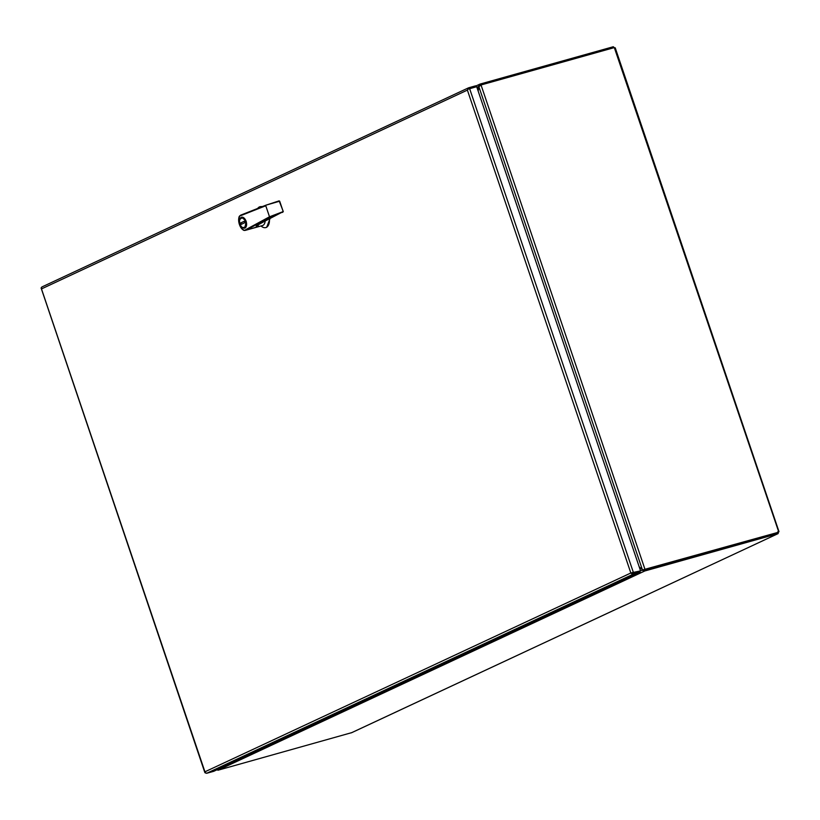 <?xml version="1.0" encoding="UTF-8"?>
<svg xmlns="http://www.w3.org/2000/svg" width="820" height="820" viewBox="0 0 820 820"><rect width="100%" height="100%" fill="white"/><g stroke="black" fill="none" stroke-linecap="round" stroke-linejoin="round"><path stroke-width="1.23" d="M632.835 573.016L639.877 571.038L631.82 572.719M205.584 772.317L204.928 771.804L205.225 772.891L206.671 773.291L213.712 771.323L640.266 572.216L633.224 574.184L631.779 573.785L640.512 570.74L476.676 86.694L468.025 89.195L467.39 90.108L468.589 87.801L475.631 85.823L475.989 86.879M630.836 572.995L467.39 90.108L41.482 288.917L204.928 771.804L630.836 572.995L631.871 573.241M41.215 288.445L41.482 288.917L41.748 288.271M640.512 570.74L639.877 571.038L640.266 572.216M630.846 573.006L631.779 573.785M205.635 772.419L205.051 772.501M468.589 87.801L41.851 286.979L41.092 287.974L204.836 772.553M204.928 771.804L204.846 772.573L204.928 771.804M468.22 89.124L467.646 88.867M777.657 531.883L777.678 532.457L644.397 569.818L777.678 532.457L778.077 533.625L644.786 570.986L643.587 569.664L777.678 532.457M216.388 769.344L217.956 770.226L351.678 732.66M643.587 569.664L644.397 569.818M480.366 85.218L479.987 84.101L613.278 46.74L615.02 48.226L614.313 47.601L481.022 84.972L478.9 86.756L642.285 569.459L639.21 566.876M613.278 46.74L613.637 47.796M614.313 47.601L778.631 531.606L778.077 533.625L351.247 732.865M351.472 732.783L778.077 533.625M481.022 84.972L645.032 569.521L642.788 570.31L644.786 570.986L217.956 770.226M479.003 86.387L479.987 84.101L475.723 86.069M478.777 85.751L479.382 85.833M639.436 567.563L642.726 569.746M642.788 570.31L640.502 570.689M478.173 91.112L478.9 86.756M642.285 569.459L642.87 569.818M476.881 87.299L478.593 86.5L477.937 90.425M245.672 229.702C241.92 234.366 235.442 215.229 240.895 215.588L265.772 205.758L269.503 216.798L283.289 211.55L270.087 217.167L246.318 230.041L245.672 229.702L247.271 229.774L246.246 230.082A7.995 4.541 74.3 0 1 245.846 230.225L262.472 225.572A7.995 4.541 -105.7 0 0 265.157 220.918M256.701 224.813L259.017 226.402L247.271 229.774M261.037 225.971A10.824 6.15 -105.7 0 0 265.793 227.581A10.824 6.15 -105.7 0 0 269.38 218.622M265.793 227.581L266.643 227.345L270.21 218.171M244.749 228.124L246.225 221.277L241.685 217.208M257.265 225.449L257.08 225.992L258.935 226.433M256.516 225.295L257.08 225.992A17.128 1.804 -19.8 0 1 256.578 225.848M261.99 206.753A10.824 6.15 -105.7 0 0 259.94 206.732A10.824 6.15 -105.7 0 0 257.695 208.444M258.772 226.484C255.348 226.986 255.368 226.279 258.802 224.342L283.207 211.601L279.538 201.228L265.987 205.164L279.138 200.859L279.702 201.238L279.148 200.859L283.289 211.55L282.603 212.4M240.957 215.558L265.957 205.184M262.687 206.476L259.94 206.732M276.084 214.983L282.633 212.052M244.452 221.174L240.803 222.886L241.295 224.342L244.954 222.64L244.452 221.174M241.551 224.229L240.803 222.886M241.07 222.804L244.473 221.226M633.47 572.719L469.634 88.662M206.671 773.291L633.224 574.184M239.86 219.473A5.668 3.218 74.3 0 1 241.613 217.228A5.668 3.218 74.3 0 1 246.092 221.308A5.668 3.218 74.3 0 1 244.678 228.144A5.668 3.218 74.3 0 1 242.013 227.14M240.106 224.055C237.103 218.54 244.596 215.035 245.641 221.472C248.644 226.986 241.152 230.481 240.106 224.055M240.895 215.588L241.08 215.004C235.627 217.177 240.219 232.121 245.846 230.225A7.995 4.541 74.3 0 1 242.084 228.79M239.061 218.017A7.995 4.541 74.3 0 1 241.018 215.045M270.087 217.167L269.503 216.798L245.744 229.672M256.506 225.756L275.95 215.055M283.197 211.55L279.702 201.238M779 531.657L615.226 47.816M241.756 217.187L241.613 217.228C239.583 218.274 239.071 220.57 240.055 224.085C241.172 227.017 242.71 228.37 244.678 228.144L244.811 228.103M241.172 214.963L265.987 205.164L279.148 200.859"/></g></svg>
